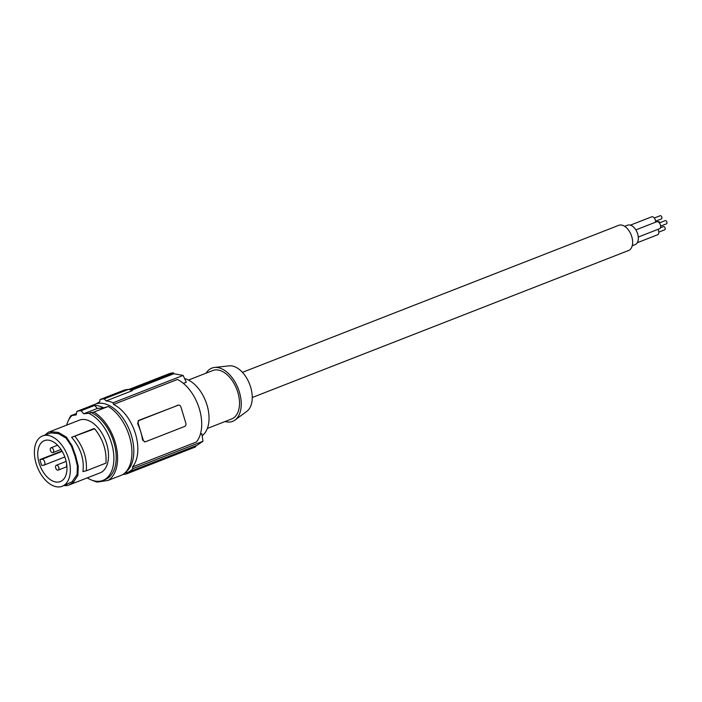<?xml version="1.0" encoding="UTF-8"?>
<svg xmlns="http://www.w3.org/2000/svg" width="702" height="702" viewBox="0 0 702 702"><rect width="100%" height="100%" fill="white"/><g stroke="black" fill="none" stroke-linecap="round" stroke-linejoin="round"><path stroke-width="1.05" d="M123.219 474.298L123.262 474.429A38.97 23.306 68.7 0 0 126.378 473.947L126.079 472.955A37.934 22.692 -111.3 0 0 127.448 472.499A37.934 22.692 -111.3 0 0 132.941 468.638L132.441 467.005A36.372 21.753 -111.3 0 0 135.468 433.783A36.372 21.753 -111.3 0 0 113.557 404.431L113.057 402.799A37.934 22.692 68.7 0 0 106.072 400.921L104.265 398.876L102.141 399.087L100.096 399.526L99.631 401.921A37.934 22.692 -111.3 0 0 96.402 403.79M106.072 400.921L132.274 390.689L128.72 389.32L124.552 389.961L100.096 399.526M131.371 390.338L173.885 373.727A181.862 144.472 81.2 0 0 173.412 372.806L170.296 373.288L128.992 389.426M129.94 389.785L173.412 372.806M173.885 373.727L183.108 375.43L113.057 402.799M132.441 467.005L196.323 442.041A36.372 21.753 -111.3 0 0 199.35 408.827A36.372 21.753 -111.3 0 0 177.43 379.475L113.557 404.431M183.397 383.389L186.258 382.265A181.862 144.472 81.2 0 0 183.108 375.43M144.805 441.777L142.559 439.996A36.372 21.753 -111.3 0 0 140.707 431.739A36.372 21.753 -111.3 0 0 137.627 423.666L138.241 423.569A2.597 2.062 81.2 0 1 139.435 420.34L178.22 405.186A2.597 2.062 -98.8 0 1 178.571 405.098A2.597 2.062 -98.8 0 1 180.905 406.906L185.837 423.227A2.597 2.062 81.2 0 1 184.644 426.456L145.858 441.611A2.597 2.062 -98.8 0 1 145.507 441.707A2.597 2.062 -98.8 0 1 143.173 439.9L138.241 423.569M178.571 405.098L138.382 420.507L137.627 423.666M200.368 434.222L201.781 433.669A181.862 144.472 -98.8 0 1 202.992 441.268L197.043 445.314L127.448 472.499M132.941 468.638L202.992 441.268M126.378 473.947L195.761 446.832A181.862 144.472 -98.8 0 0 195.647 445.858M184.608 378.615A31.178 18.647 68.7 0 1 206.95 404.87A31.178 18.647 68.7 0 1 202.123 435.688M188.452 380.054L212.785 370.542A25.983 15.541 68.7 0 1 214.768 370.007A25.983 15.541 68.7 0 1 237.302 390.698A25.983 15.541 68.7 0 1 231.695 418.936L207.362 428.448M225.061 421.533A28.58 17.094 -111.3 0 0 230.449 421.946A28.58 17.094 -111.3 0 0 235.03 420.033A28.58 17.094 -111.3 0 0 238.162 388.522A28.58 17.094 -111.3 0 0 214.496 367.471A28.58 17.094 -111.3 0 0 214.022 367.532A28.58 17.094 -111.3 0 0 206.151 373.131M235.03 420.033L246.876 411.311A24.71 14.786 -111.3 0 0 249.579 384.055A24.71 14.786 -111.3 0 0 229.115 365.856L214.496 367.471M126.509 389.566L102.141 399.087M104.265 398.876L128.72 389.32M242.427 372.35L618.743 225.324A13.513 8.082 68.7 0 1 619.778 225.044A13.513 8.082 68.7 0 1 631.493 235.802A13.513 8.082 68.7 0 1 628.58 250.491L252.255 397.516M660.389 227.808L663.46 226.606A1.711 1.027 68.7 0 1 665.11 228.036A1.711 1.027 68.7 0 1 664.706 229.791L658.818 232.09M624.683 226.351L627.632 225.202A10.39 6.213 68.7 0 1 637.653 233.906A10.39 6.213 68.7 0 1 635.196 244.559L632.248 245.709M656.484 221.885A3.764 2.255 68.7 0 1 656.747 221.744A3.764 2.255 68.7 0 1 657.037 221.665A3.764 2.255 68.7 0 1 660.301 224.666A3.764 2.255 68.7 0 1 659.485 228.764L638.276 237.048M659.362 222.929L665.25 220.63A1.711 1.027 68.7 0 1 666.9 222.06A1.711 1.027 68.7 0 1 666.496 223.815L660.608 226.114M658.046 221.832L658.388 221.692A1.711 1.027 68.7 0 1 659.88 222.727M651.412 216.971A3.764 2.255 68.7 0 1 651.675 216.839A3.764 2.255 68.7 0 1 651.965 216.76A3.764 2.255 68.7 0 1 654.589 218.436A3.764 2.255 68.7 0 1 655.501 222.227M654.29 218.024L660.178 215.725A1.711 1.027 68.7 0 1 661.828 217.155A1.711 1.027 68.7 0 1 661.424 218.91L655.536 221.209M657.914 229.378A3.764 2.255 68.7 0 1 657.704 234.731L637.276 242.716M62.197 486.275A27.018 16.164 -111.3 0 0 69.322 477.518A27.018 16.164 -111.3 0 0 63.461 447.464A27.018 16.164 -111.3 0 0 42.532 435.942A27.018 16.164 -111.3 0 0 35.407 444.708A27.018 16.164 -111.3 0 0 41.26 474.763A27.018 16.164 -111.3 0 0 62.197 486.275L72.043 481.783L77.062 474.491L77.387 465.865L74.965 456.098L75.719 455.993L78.247 466.233L77.913 475.272L73.456 482.248L69.086 484.977L99.991 472.911A28.317 16.936 68.7 0 0 107.169 445.647A28.317 16.936 68.7 0 0 86.223 419.814A28.317 16.936 68.7 0 0 79.379 420.156L48.245 432.318L45.025 434.968M76.465 413.487L70.946 415.645L76.193 414.926L76.869 411.398L90.444 406.098A37.408 22.376 68.7 0 0 89.645 406.379L95.332 404.159A37.408 22.376 68.7 0 1 98.201 403.387A37.408 22.376 68.7 0 1 129.563 430.282A37.408 22.376 68.7 0 1 125.807 472.034M70.946 415.645A38.452 22.999 -111.3 0 0 68.682 419.954M92.26 480.308A38.452 22.999 -111.3 0 0 97.429 482.063L108.09 480.414A38.452 22.999 -111.3 0 0 116.427 447.314A38.452 22.999 -111.3 0 0 93.892 412.083L88.487 413.294A36.372 21.753 -111.3 0 1 112.706 447.753A36.372 21.753 -111.3 0 1 102.922 480.414A36.372 21.753 -111.3 0 1 87.267 477.878M102.922 480.414L105.247 479.501A36.372 21.753 -111.3 0 0 115.031 446.841A36.372 21.753 -111.3 0 0 90.812 412.381M71.595 415.917A36.372 21.753 -111.3 0 0 66.664 425.122M76.869 411.398A37.408 22.376 68.7 0 1 78.931 410.916A37.408 22.376 68.7 0 1 81.081 410.749L94.656 405.44L97.315 408.459L103.703 407.827L108.24 406.476A38.452 22.999 -111.3 0 1 130.783 441.707A38.452 22.999 -111.3 0 1 122.438 474.806L108.09 480.414M108.24 406.476L93.892 412.083M94.656 405.44A37.408 22.376 68.7 0 1 103.703 407.827M81.081 410.749L83.74 413.759L97.315 408.459M83.74 413.759L88.487 413.294M94.7 428.79L93.717 428.668L71.622 437.302L94.7 428.79C103.106 439.513 106.844 450.956 105.923 463.118L86.293 470.788C87.215 458.625 83.477 447.183 75.07 436.46M71.622 437.302C80.651 447.911 84.424 459.345 82.933 471.586L86.293 470.788M42.532 435.942L50.983 432.897L58.459 433.625L66.085 438.118L71.437 446.182L74.965 456.098M75.719 455.993L72.016 445.594L66.4 437.144L58.415 432.432L50.579 431.669L48.482 432.23M66.085 438.118L66.4 437.144M50.983 432.897L50.579 431.669M66.514 484.336L66.857 485.591L63.943 485.591M66.857 485.591L69.086 484.977M77.062 474.491L77.913 475.272M55.686 467.927A2.597 1.553 -111.3 0 0 58.196 470.103A2.597 1.553 -111.3 0 0 58.81 467.435A2.597 1.553 -111.3 0 0 56.3 465.259A2.597 1.553 -111.3 0 0 55.686 467.927M39.979 459.564A21.946 13.127 -111.3 0 0 41.769 465.496L43.743 465.189A3.115 1.869 -111.3 0 0 43.98 465.128A3.115 1.869 -111.3 0 0 44.656 461.74A3.115 1.869 -111.3 0 0 41.944 459.257L39.979 459.564L61.995 451M38.575 447.771A21.964 13.136 -111.3 0 0 43.375 472.262A21.964 13.136 -111.3 0 0 60.433 481.537A21.964 13.136 -111.3 0 0 66.155 474.455A21.964 13.136 -111.3 0 0 61.425 450.079A21.964 13.136 -111.3 0 0 44.445 440.619A21.964 13.136 -111.3 0 0 38.575 447.771M88.856 406.721A37.408 22.376 68.7 0 1 89.645 406.379M51.22 447.718A2.597 1.553 -111.3 0 0 51.018 447.771A2.597 1.553 -111.3 0 0 50.465 450.596A2.597 1.553 -111.3 0 0 52.711 452.667A2.597 1.553 -111.3 0 0 52.913 452.614A2.597 1.553 -111.3 0 0 53.475 449.789A2.597 1.553 -111.3 0 0 51.22 447.718M66.69 464.25A2.597 1.553 -111.3 0 0 66.944 466.804M142.559 439.996L143.173 439.9M177.167 405.352L178.22 405.186M138.382 420.507L139.435 420.34M77.387 465.865L78.247 466.233M71.437 446.182L72.016 445.594M58.459 433.625L58.415 432.432M72.806 481.151L73.456 482.248M41.944 459.257L62.197 451.342M145.507 441.707L144.463 441.865M635.863 229.905L656.747 221.744M630.414 225.14L651.675 216.839M66.892 466.698L58.196 470.103M66.172 461.407L56.3 465.259M57.564 445.217L51.018 447.771M64.847 456.976L43.98 465.128M61.013 449.447L52.913 452.614"/></g></svg>
